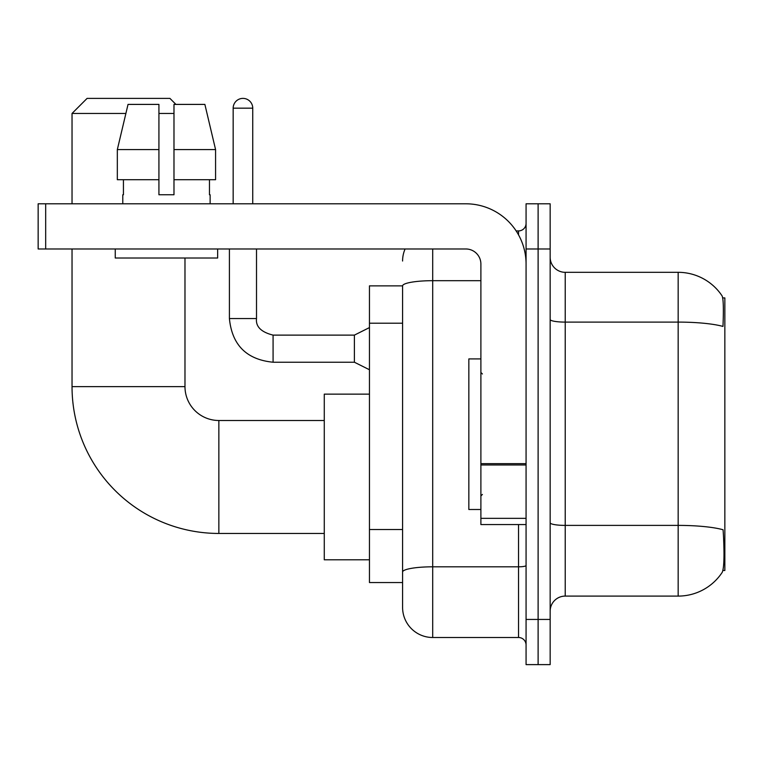 <?xml version="1.0" encoding="UTF-8"?>
<svg xmlns="http://www.w3.org/2000/svg" width="763" height="763" viewBox="0 0 763 763"><rect width="100%" height="100%" fill="white"/><g stroke="black" fill="none" stroke-linecap="round" stroke-linejoin="round"><path stroke-width="1.14" d="M722.904 570.495L724.85 570.495L724.85 297.923L722.714 297.923M402.587 285.877L369.454 285.877L369.454 582.541L402.587 582.541L402.587 607.386L402.587 285.877M565.221 596.094L678.164 596.094A52.704 52.704 0 0 0 722.237 572.307L721.932 572.755L722.237 572.307C724.039 568.063 724.459 555.912 723.477 535.855L723.086 529.76A52.704 9.156 180 0 0 678.164 525.392L678.164 272.324A52.704 52.704 0 0 1 721.932 295.663L721.932 295.663A52.704 52.704 0 0 0 678.164 272.324L565.221 272.324A15.06 15.06 0 0 1 550.161 257.265A15.06 15.06 0 0 0 565.221 272.324L565.221 596.094A15.06 15.06 0 0 0 550.161 611.153M538.115 619.432L538.115 664.611L550.161 664.611L550.161 619.432L538.115 619.432L538.115 664.611L526.069 664.611L526.069 619.432L538.115 619.432L538.115 248.976L538.115 619.432M526.069 619.432L526.069 203.797L538.115 203.797L538.115 248.976L538.115 203.797L550.161 203.797L550.161 619.432M550.161 319.487A15.06 2.613 0 0 0 565.221 322.1L678.164 322.1A52.704 9.156 180 0 1 722.981 326.43C723.696 309.082 723.41 298.915 722.113 295.939A52.704 52.704 0 0 0 678.164 272.324A52.704 52.704 0 0 1 722.113 295.939M432.697 248.976L432.697 637.506L518.535 637.506L518.535 524.562M516.141 230.912L518.535 230.912A7.525 7.525 0 0 0 526.069 223.378M402.587 590.82L402.587 577.267M526.069 645.04A7.525 7.525 0 0 0 518.535 637.506M402.587 261.022A30.119 30.119 0 0 1 405.096 248.976M432.697 637.506A30.119 30.119 0 0 1 402.587 607.386M215.576 179.706L215.576 149.586L204.875 104.407L215.576 149.586L215.576 179.706L173.983 179.706L173.983 104.407L204.875 104.407L215.576 149.586L173.983 149.586M480.89 358.915L468.844 358.915L468.844 509.503L480.89 509.503M324.275 533.451L218.857 533.451A146.83 146.83 0 0 1 72.037 386.622L72.037 248.976M218.857 533.451L218.857 420.499A33.887 33.887 0 0 1 184.98 386.622L184.98 258.018M125.885 113.449L72.037 113.449L87.096 98.389L169.92 98.389L175.938 104.407M173.983 113.449L158.923 113.449M72.037 203.797L72.037 113.449M369.454 394.147L324.275 394.147L324.275 559.804L369.454 559.804M526.069 524.562L480.89 524.562L480.89 463.666L526.069 463.666M526.069 264.036A60.239 60.239 0 0 0 465.831 203.797L45.675 203.797L45.675 248.976L465.831 248.976A15.06 15.06 0 0 1 480.89 264.036L480.89 463.666M45.675 248.976L38.15 248.976L38.15 203.797L45.675 203.797M173.983 194.765L158.923 194.765L173.983 194.765L173.983 179.706M122.786 194.765L123.434 194.765L122.786 194.765L122.786 203.797M210.13 194.765L209.472 194.765L210.13 194.765L210.13 203.797M209.472 179.706L209.472 194.765M158.923 149.586L117.33 149.586L128.031 104.407L158.923 104.407L158.923 194.765M123.434 194.765L123.434 179.706M115.251 248.976L115.251 258.018L217.655 258.018L217.655 248.976M158.923 179.706L117.33 179.706L117.33 149.586L128.031 104.407M233.163 203.797L233.163 108.174A9.785 9.785 0 0 1 242.958 98.389A9.785 9.785 0 0 1 252.744 108.174L252.744 203.797M369.454 369.75L354.394 362.225L354.394 335.119L369.454 327.585M229.405 248.976L229.405 318.553L256.511 318.553L256.511 248.976M402.587 323.207L369.454 323.207M402.587 529.522L369.454 529.522M678.164 596.094L678.164 525.392L565.221 525.392A15.06 2.613 0 0 1 550.161 522.779M550.161 248.976L526.069 248.976M526.069 565.497A7.525 1.307 0 0 1 518.535 566.814L432.697 566.814A30.119 5.227 180 0 0 402.587 572.04M402.587 285.915A30.119 5.227 180 0 1 432.697 280.689L480.89 280.689M518.535 234.88L518.535 230.912M72.037 386.622L184.98 386.622M526.069 464.972L480.89 464.972M480.89 518.344L526.069 518.344M354.394 362.225L273.078 362.225C246.583 359.602 232.019 345.048 229.405 318.553C232.019 345.048 246.583 359.602 273.078 362.225C246.583 359.602 232.019 345.048 229.405 318.553C232.019 345.048 246.583 359.602 273.078 362.225C246.583 359.602 232.019 345.048 229.405 318.553C232.019 345.048 246.583 359.602 273.078 362.225C246.583 359.602 232.019 345.048 229.405 318.553C232.019 345.048 246.583 359.602 273.078 362.225C246.583 359.602 232.019 345.048 229.405 318.553C232.019 345.048 246.583 359.602 273.078 362.225C246.583 359.602 232.019 345.048 229.405 318.553C232.019 345.048 246.583 359.602 273.078 362.225C246.583 359.602 232.019 345.048 229.405 318.553C232.019 345.048 246.583 359.602 273.078 362.225C246.583 359.602 232.019 345.048 229.405 318.553C232.019 345.048 246.583 359.602 273.078 362.225L273.078 335.148M233.163 108.174L252.744 108.174M482.397 373.975L480.89 372.468M482.397 494.443L480.89 495.95M324.275 420.499L218.857 420.499M256.511 318.553C255.595 326.583 261.118 332.105 273.078 335.119C261.118 332.105 255.595 326.583 256.511 318.553C255.595 326.583 261.118 332.105 273.078 335.119C261.118 332.105 255.595 326.583 256.511 318.553C255.595 326.583 261.118 332.105 273.078 335.119C261.118 332.105 255.595 326.583 256.511 318.553C255.595 326.583 261.118 332.105 273.078 335.119C261.118 332.105 255.595 326.583 256.511 318.553C255.595 326.583 261.118 332.105 273.078 335.119C261.118 332.105 255.595 326.583 256.511 318.553C255.595 326.583 261.118 332.105 273.078 335.119C261.118 332.105 255.595 326.583 256.511 318.553C255.595 326.583 261.118 332.105 273.078 335.119C261.118 332.105 255.595 326.583 256.511 318.553C255.595 326.583 261.118 332.105 273.078 335.119C261.118 332.105 255.595 326.583 256.511 318.553C255.595 326.583 261.118 332.105 273.078 335.119L354.394 335.119M229.405 318.553C232.019 345.048 246.583 359.602 273.078 362.225"/></g></svg>

